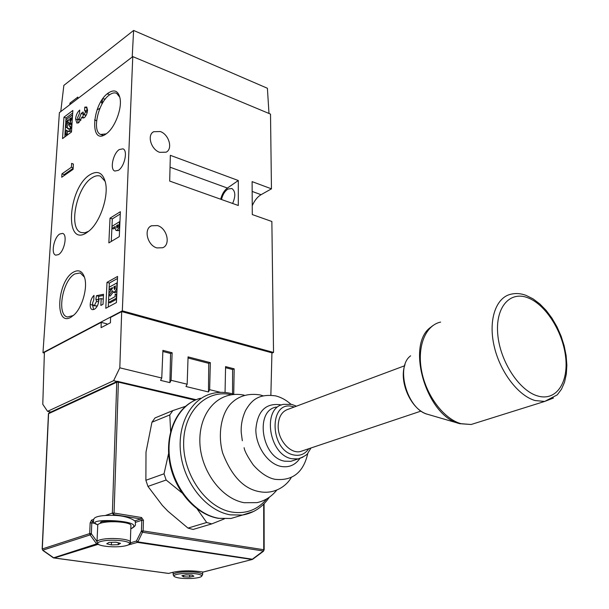 <?xml version="1.0" encoding="UTF-8"?>
<svg xmlns="http://www.w3.org/2000/svg" width="609" height="609" viewBox="0 0 609 609"><rect width="100%" height="100%" fill="white"/><g stroke="black" fill="none" stroke-linecap="round" stroke-linejoin="round"><path stroke-width="0.91" d="M106.902 324.612L106.94 323.866L101.223 322.351L101.086 327.65L110.45 322.762L110.564 317.426L121.686 311.572L271.934 352.832L270.868 395.119M117.027 381.478L113.617 380.671L47.571 411.334L42.782 404.315L44.396 352.299L101.223 322.351M47.571 411.334L50.882 412.034M233.734 394.206L234.176 368.833L225.581 366.61L225.056 392.5M121.686 311.572L119.813 367.821L161.758 378.029L160.57 380.366L169.896 382.627L171.083 380.298L172.141 352.756L162.907 350.365L161.758 378.029M171.083 380.298L187.169 384.218L185.981 386.517L208.468 391.96L209.648 389.691L210.333 362.652L188.067 356.882L187.169 384.218M209.648 389.691L220.595 392.356M113.617 380.671L119.813 367.821M188.029 357.993L208.758 363.352L210.333 362.652M208.758 363.352L208.468 391.96M162.862 351.484L170.581 353.479L169.896 382.627M170.581 353.479L172.141 352.756M225.558 367.691L232.592 369.511L232.547 393.863M232.592 369.511L234.176 368.833M97.075 109.864L99.945 108.273M102.106 103.85L101.064 101.452M60.763 111.584L63.854 85.397L133.607 30.45L267.397 88.259L268.988 113.464M133.607 30.45L132.206 57.04M77.693 98.658L77.838 97.082L69.951 103.119L69.799 104.687M102.761 98.856L105.319 99.016M108.904 94.182L107.001 94.045M69.951 103.119L71.223 103.599M303.335 450.546L300.222 451.589C290.15 453.918 278.001 440.071 278.168 426.27C278.458 416.784 282.013 411.037 288.841 409.027L404.635 365.765M211.765 523.892L206.672 522.492L188.006 528.094L193.068 529.457L211.765 523.892L224.279 518.914M170.627 431.537L169.789 414.927L172.857 410.588L155.021 417.934L151.945 422.22L146.008 452.053L145.886 480.28L147.949 486.393L162.352 505.417L167.932 511.217L188.006 528.094M172.857 410.588L185.638 406.279M169.789 414.927L151.945 422.22M181.992 492.887L166.15 480.014L164.034 473.802L145.886 480.28M164.034 473.802L168.586 453.499M166.15 480.014L147.949 486.393M206.672 522.492L197.187 508.972M123.97 546.113C127.479 545.489 129.314 544.69 129.458 543.7C130.25 540.99 112.635 539.117 103.088 540.952C98.917 541.736 97.196 542.718 97.95 543.898C99.45 546.395 115.299 547.719 123.97 546.113M97.775 543.571L96.976 542.094C96.709 540.952 98.574 540.016 102.571 539.269C112.17 537.427 129.93 539.125 130.341 541.881L129.9 543L136.431 541.028L141.433 530.979L143.123 530.919L263.75 549.721L263.689 504.138M130.341 541.881L130.927 525.293C130.524 522.4 112.863 520.604 103.309 522.53C99.336 523.306 97.478 524.288 97.745 525.483L97.006 541.515M106.735 543.776L111.363 544.91L118.23 544.697L120.521 543.335L115.908 542.185L108.981 542.406L106.735 543.776M111.477 542.33L111.363 544.91M118.306 542.786L118.23 544.697M141.433 530.979L141.775 520.299L143.45 520.246L143.123 530.919L137.885 541.888L252.682 559.26L263.484 551.221L263.75 549.721L264.161 549.897L263.339 550.947M264.085 503.734L264.161 549.912L263.75 549.714M252.682 559.26L252.21 559.473L252.682 559.26M105.494 515.427L112.36 513.113L116.761 382.208L48.583 413.671L42.303 548.922L42.737 550.148M99.343 544.827L96.755 544.111L90.102 534.915L89.706 533.583L42.303 548.937L42.805 550.407L53.417 557.867L97.745 543.517M53.6 557.867L168.647 573.412L172.88 572.3C180.477 570.671 189.186 570.389 199.014 571.463L203.14 572.034L252.21 559.473L203.482 571.996M141.318 531.436L142.78 532.296L263.309 550.985L252.035 559.465L137.39 542.391L137.885 541.888L136.431 541.028L137.39 542.391L128.088 545.002M191.706 578.443C198.085 578.01 201.472 577.157 201.891 575.886C200.353 573.975 194.4 573.153 184.017 573.442C176.808 573.975 173.489 574.957 174.052 576.38C176.587 578.063 182.479 578.748 191.706 578.443M173.908 576.122L173.184 574.827C173.131 573.412 176.679 572.445 183.827 571.927C194.195 571.615 200.46 572.407 202.63 574.31L202.325 575.132M181.87 575.703L183.598 576.807L189.597 577.066L193.906 576.228L192.223 575.117L186.187 574.85L181.87 575.703M183.621 575.36L183.598 576.807M189.627 575.003L189.597 577.066M86.607 232.767C64.082 247.665 67.964 188.166 89.812 174.806C97.76 170.025 103.005 172.735 105.555 182.936C108.623 196.776 100.158 221.79 89.401 230.674L86.607 232.767M105.22 181.436L100.424 176.161C97.874 175.225 95.042 175.795 91.913 177.874C76.315 187.237 67.987 229.395 81.34 232.562L84.834 232.775L88.701 231.268M70.903 317.266C54.163 327.2 57.261 280.597 73.582 272.056C79.025 269.208 82.771 271.317 84.811 278.374C87.559 288.529 82.185 307.225 74.374 314.594L70.903 317.266M84.491 277.202L80.243 272.931L74.877 273.921C62.506 280.224 56.409 315.234 67.53 316.992L73.392 315.508M106.126 133.904C89.401 146.434 91.83 104.276 108.166 93.093C114.408 88.975 118.382 90.802 120.095 98.559C122.059 109.011 114.743 127.852 106.499 133.63L106.126 133.904M119.836 97.25L116.662 93.337C114.561 92.401 112.147 92.933 109.407 94.928C98.186 102.495 91.731 131.574 100.721 134.482L106.194 133.858M119.28 149.555C113.068 153.354 109.673 169.538 114.804 171.045L118.352 170.36C124.586 166.691 128.057 150.37 122.965 148.832L119.28 149.555M221.493 199.516C222.673 194.614 224.828 191.127 227.972 189.034L231.877 188.516C235.485 191.18 235.736 196.167 232.638 203.475M59.811 233.978C53.874 237.297 50.646 254.143 55.784 255.156L58.464 254.615C64.425 251.426 67.713 234.435 62.605 233.407L59.811 233.978M160.304 131.536L153.658 131.719C146.784 134.97 151.032 149.578 159.695 152.341L166.12 152.181C173.108 148.992 168.975 134.422 160.304 131.536M157.541 225.589L151.466 225.779C143.374 228.893 147.378 245.427 156.886 247.916L162.694 247.756C170.923 244.719 167.041 228.208 157.541 225.589M115.185 293.995L116.418 294.665L116.266 298.258L108.531 302.452L108.638 300.146L115.071 296.644L115.185 293.995L116.783 294.49M116.578 299.263L109.955 302.848L108.531 302.452M116.92 291.384L114.819 292.617L113.396 292.213L112.49 290.729L108.851 295.616L108.965 293.058L112.437 288.392L112.475 287.615L109.133 289.465L109.239 287.182L116.928 282.896L116.814 285.575C116.89 288.468 116.083 290.615 114.385 292.016L113.396 292.213M113.175 292.114L110.267 296.02L108.851 295.616M111.889 289.13L110.549 289.869L109.133 289.465M117.476 278.503L109.361 283.063L108.257 306.966M119.592 229.639L118.504 230.674L116.075 230.453L115.223 228.915L115.223 226.487L111.949 228.497L112.048 226.304L119.592 221.668L118.785 228.169L117.415 230.027L116.075 230.453M115.185 227.804L113.327 228.938L111.949 228.497M120.278 213.972L112.322 218.913L111.28 241.438M71.565 130.722L69.076 131.651L67.987 131.255M67.485 131.034L67.287 134.17L66.206 134.962L64.927 134.498L65.391 127.426L65.978 126.992L67.256 127.456L69.266 129.237M72.075 122.66L70.362 123.657L69.083 123.185L68.535 122.181L65.429 126.817L65.566 124.708L68.535 120.278L68.573 119.638L65.764 121.739L65.886 119.851L72.357 114.994L72.212 117.21L70.088 122.896L69.083 123.185M69.38 123.292L66.724 127.266M67.439 121.914L65.764 121.739M72.692 112.985L66.084 117.963L65.962 119.798M65.833 121.77L65.643 124.594M65.498 126.839L65.46 127.372M64.996 134.52L64.836 136.896M71.39 167.262L71.634 163.387L73.407 164.072L73.088 169.34L61.73 177.242L61.958 173.862L71.39 167.262L73.179 167.878M44.373 353.03L42.973 352.695L59.385 112.642L132.77 56.607L270.51 114.104L271.454 188.836L261.063 194.697C257.447 196.859 254.509 200.536 252.24 205.72M42.973 352.695L122.325 310.841L132.77 56.607M63.96 117.179L62.537 138.586L71.489 132.008L72.852 110.465L63.96 117.179L66.084 117.963M107.001 282.378L105.783 308.299L116.433 302.559L117.567 276.433L107.001 282.378L109.361 283.063M110.023 218.167L108.859 242.892L119.295 236.627L120.369 211.711L110.023 218.167L112.322 218.913M84.308 114.484L85.504 111.82L84.598 110.435L84.788 107.146L86.737 107.032L87.574 110.305L86.767 113.929L85.298 116.646L84.248 117.704L82.771 118.055L81.987 117.019L78.865 122.592L76.871 123.087L75.585 118.945C75.988 115.086 77.373 112.117 79.726 110.046L79.528 113.327L77.602 117.613L78.188 119.493L79.086 119.273L81.195 113.426L83.098 112.003L83.677 114.614L86.196 115.192M95.872 299.217L96.481 295.692L103.507 294.284L103.028 304.272L100.858 305.444L101.193 298.585L98.795 299.08L98.856 300.359C98.346 304.759 96.816 307.743 94.258 309.311L92.324 309.669C90.825 309.144 90.117 307.408 90.208 304.454C90.513 300.587 91.776 297.557 93.999 295.373L93.771 299.811L92.477 303.427L93.39 305.634L94.38 305.436L96.557 301.333L95.872 299.217L98.224 299.872L98.833 296.347L96.481 295.692M122.325 310.841L273.525 352.444L271.865 221.486L252.286 214.566L252.111 181.627L271.454 188.836M273.525 352.444L271.926 353.121M169.69 181.079L238.309 205.492L238.302 180.515L170.345 155.341L169.69 181.079M96.603 120.727L94.562 119.958M220.702 199.234C221.965 194.21 224.196 190.48 227.408 188.059L238.302 180.515M87.232 112.475L85.504 111.82M86.752 111.112L86.935 107.96L84.788 107.146M84.095 117.803L81.987 117.019M78.158 123.01L77.724 119.737L75.585 118.945M77.724 119.737L77.785 119.067M78.188 119.493L80.753 120.316M80.944 119.958L79.086 119.273M82.816 117.324L83.342 114.248M83.326 114.226L81.195 113.426M83.722 114.637L86.052 115.466M64.067 175.613L64.128 174.593L61.958 173.862M64.128 174.593L73.149 168.312M98.833 296.347L103.454 295.434M103.271 299.164L101.193 298.585M93.611 309.593L92.56 305.101L90.208 304.454M92.56 305.101L92.591 304.675M93.39 305.634L96.74 306.083L94.38 305.436M96.74 306.083L97.607 305.368M98.688 301.919L96.557 301.333M98.818 300.915L98.224 299.872M69.738 118.763L69.875 121.092L71.063 117.765L69.738 118.763L70.956 119.219M65.429 126.817L65.955 127.007M70.088 122.896L71.375 123.361M69.685 119.501L70.834 119.927M65.978 126.992L68.619 129.184L69.685 129.039L70.636 127.007L70.332 126.177L69.563 126.398L70.636 126.794M69.563 126.398L69.685 124.495L71.116 124.114L71.801 126.246L69.639 130.889L67.797 131.186L66.236 130.128L66 133.706L67.287 134.17M66 133.706L64.927 134.498M69.639 130.889L70.926 131.361M116.578 225.657L116.844 228.101L117.88 227.058L118.1 225.399L118.131 224.706L116.578 225.657L117.963 226.106L117.933 226.875L116.54 226.441M117.118 230.232L118.504 230.674M113.853 286.847L114.507 289.694L115.444 285.964L113.853 286.847L115.276 287.25L115.223 288.491M114.385 292.016L115.809 292.419M113.814 287.745L115.238 288.148M299.841 458.508C295.137 465.154 288.849 467.788 280.977 466.425C267.808 463.86 255.818 446.397 255.833 429.657C257.401 411.303 265.478 402.991 280.079 404.719L281.289 405.054M231.116 394.655C206.618 389.105 183.781 410.854 183.629 442.949C183.111 474.974 206.481 508.02 232.128 512.108C246.135 514.148 257.683 509.741 266.765 498.908M276.425 407.048C254.585 410.268 261.467 457.671 284.692 461.188L290.828 461.325L294.855 459.993M302.871 457.207L298.128 458.92L291.985 458.767C268.721 455.197 261.718 407.528 283.573 404.338L291.741 404.399L296.446 406.188M294.223 407.018L293.051 406.683C268.721 399.222 269.178 450.698 293.98 455.014C300.184 456.141 305.109 454.04 308.771 448.726M253.793 511.393L242.489 515.047L230.331 514.856C207.167 511.058 185.075 484.65 180.911 455.151C176.58 425.645 190.541 399.123 211.551 393.68C217.976 391.952 224.561 391.907 231.283 393.536L234.115 394.32M200.551 398.217C179.579 403.676 165.557 430.023 169.774 459.255C173.816 488.479 195.74 514.597 218.829 518.312L230.948 518.472L240.707 515.572M440.627 322.085C425.432 325.297 416.754 346.681 421.71 371.49C426.536 396.284 444.326 419.487 461.531 423.818L471.138 424.496L477.89 422.38M553.467 398.027L544.674 401.438L535.121 400.547C517.901 395.698 499.487 371.117 493.937 345.158C488.251 319.177 496.244 297.116 511.225 294.139C516.044 293.058 520.984 293.469 526.054 295.373L533.088 298.874L539.848 303.967L546.197 310.468L551.96 318.164L556.976 326.812L561.102 336.138L564.185 345.843L566.126 355.61L566.857 365.118L566.332 374.055L564.551 382.147L561.528 389.143L557.288 394.838L544.674 401.438L471.138 424.496L459.353 423.559C426.14 415.917 405.541 344.329 430.822 327.185L432.832 325.617M537.709 395.972C556.162 401.506 568.753 382.612 565.616 356.897C562.739 331.25 545.329 304.051 527.493 297.649C509.634 290.866 495.216 307.499 497.774 334.478C500.05 361.373 519.294 390.841 537.709 395.972M410.649 355.808C395.074 366.801 407.307 409.583 427.678 414.326L427.937 414.402M460.358 423.841L427.678 414.326C411.014 409.948 398.507 381.417 405.008 364.608M130.806 528.726C148.931 519.896 80.221 517.719 97.836 524.752M195.086 400.182L118.39 382.132L114.066 513.044L141.539 517.521L143.45 520.246M263.415 551.214L252.666 559.222M97.98 543.944L97.448 544.56L54.034 558.042L42.775 550.178L90.102 534.915L91.51 533.956L96.991 541.538M94.441 523.291L91.799 522.88L91.373 533.514L89.706 533.583L90.14 522.948L91.525 520.124L93.717 519.386M117.179 381.409L49.169 412.826L48.431 413.854L42.15 549.029M168.381 573.381L169.005 573.366M53.691 557.928L168.541 573.427L172.88 572.3M118.39 382.132L116.761 382.208L118.017 381.287L118.39 382.132M112.36 513.113L114.066 513.044L113.335 514.483L112.36 513.113M130.113 542.794L131.057 544.294M134.65 520.931L140.816 518.944L141.775 520.299L135.32 522.37M91.373 533.514L91.51 533.956M113.335 514.483L140.816 518.944L141.539 517.521M93.565 521.106L92.492 521.464L93.558 521.631M90.14 522.948L91.799 522.88L92.492 521.464L91.525 520.124M202.858 571.996L199.014 571.463M198.724 571.425L198.899 571.478C189.163 570.412 180.546 570.686 173.055 572.3L173.192 574.394M252.164 191.432L261.063 194.697M170.04 167.193L227.408 188.059M67.812 128.621L69.091 129.085M102.137 103.796L102.373 99.412M244.171 395.157C218.814 389.912 199.722 411.707 199.828 440.467C199.752 469.12 220.641 498.687 244.247 502.707L256.952 502.638C264.831 500.925 271.424 496.761 276.722 490.146M263.027 395.789L260.066 394.914C247.992 393.049 238.127 396.094 230.468 404.056C221.12 414.409 217.641 434.78 222.65 452.951C231.603 476.23 244.042 489.164 259.944 491.745C275.07 494.546 287.014 485.373 291.224 477.547M244.118 447.706C244.582 451.056 247.657 456.841 253.336 465.048C264.215 477.258 273.076 479.024 275.435 479.359C292.807 480.996 303.609 472.234 307.857 453.066M290.881 404.209C286.184 400.052 281.122 397.274 275.687 395.888C259.472 393.719 252.08 399.177 245.594 410.443C242.268 417.744 240.821 425.128 241.24 432.603L242.321 440.749M295.045 459.932L298.128 458.92C304.112 456.621 307.378 454.641 307.933 452.982L310.986 447.98M269.3 497.271C262.624 507.16 253.687 513.082 242.489 515.047L230.948 518.472L218.403 518.358C196.829 514.803 176.549 492.734 170.474 466.387C164.361 440.041 173.093 413.336 190.792 402.48M421.017 411.098L300.222 451.589M131.422 313.346L131.392 314.236M129.458 543.7L130.395 542.193M105.486 521.357L105.448 522.195M97.79 524.844C94.311 523.565 92.895 522.446 93.542 521.479L93.603 520.284C93.626 518.921 93.337 515.138 112.985 515.359C128.834 515.465 137.565 521.753 135.373 522.72L135.327 523.915C136.035 525.24 134.528 526.907 130.798 528.916M120.057 522.012C107.184 520.908 100.66 521.098 100.477 522.575L101.193 522.096M48.994 412.91L48.431 413.793M196.167 399.717L117.347 381.333M201.891 575.886L202.675 574.523M202.63 574.31L202.66 571.996M103.286 135.426L100.721 134.482M152.79 132.305L153.658 131.719M150.278 226.479L151.466 225.779M85.016 110.457L87.163 111.264M71.969 124.426L71.116 124.114"/></g></svg>
